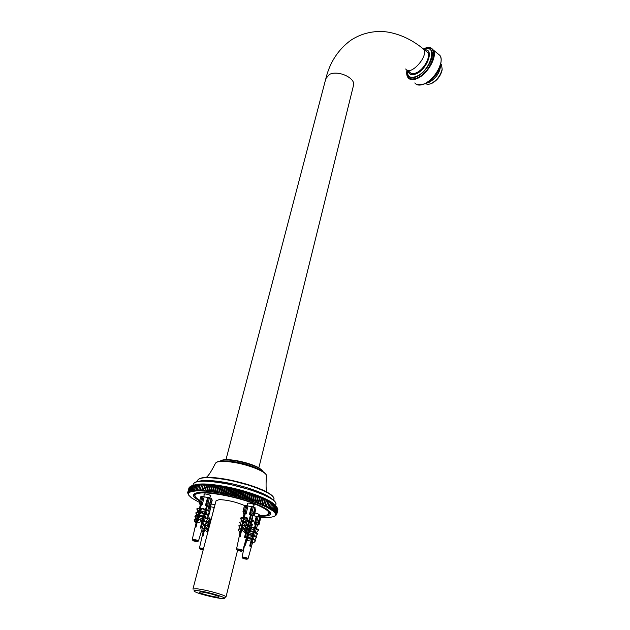 <?xml version="1.0" encoding="UTF-8"?>
<svg xmlns="http://www.w3.org/2000/svg" width="630" height="630" viewBox="0 0 630 630"><rect width="100%" height="100%" fill="white"/><g stroke="black" fill="none" stroke-linecap="round" stroke-linejoin="round"><path stroke-width="0.94" d="M254.859 512.985L257.93 513.812L259.19 514.623L258.67 514.852M211.215 503.992L215.027 504.677M204.277 494.605L203.907 494.188C204.648 493.731 206.49 493.991 209.451 494.967L210.877 495.889L210.333 496.125M247.81 503.74L247.432 503.323L248.189 503.063C251.299 503.346 253.386 503.984 254.449 504.969L253.906 505.221M199.482 492.463C196.308 492.849 194.67 493.668 194.576 494.92L195.103 496.385M268.411 514.403L269.703 512.82C269.734 511.749 268.648 510.45 266.443 508.93M199.741 500.362L198.544 499.629C192.804 495.692 193.93 493.455 201.923 492.92C212.79 492.424 235.762 496.944 251.787 502.772C268.459 509.3 272.924 513.544 265.183 515.498L258.45 515.773M258.347 516.191C271.144 516.616 273.9 514.23 266.6 509.032C257.103 503.535 242.857 498.81 223.87 494.873C212.192 492.676 203.498 491.928 197.788 492.636C191.331 493.833 191.937 496.574 199.608 500.874M270.002 511.804L270.16 512.592L268.474 514.371M195.064 496.33L194.276 494.519L194.946 493.353M200.962 503.803L200.742 504.622L200.041 504.693L199.23 502.26L200.986 496.227L199.245 502.212L198.009 501.661L191.614 497.999L188.819 495.306L188.567 493.125L190.945 491.589L197.174 490.778L206.624 491.18L218.484 492.794L231.635 495.471L244.834 498.976L256.796 502.953L266.419 507.024L272.853 510.812L274.704 512.489L275.704 514.427L275.341 515.616L274.05 516.553L268.892 517.624L259.765 517.521M194.489 493.865L194.646 494.574M269.679 513.017L270.286 512.182M233.62 495.487L231.745 495.046M277.444 508.268L276.649 512.962L275.412 513.505L276.436 512.552L277.405 508.126L276.381 512.466L275.113 513.009L276.09 512.033L274.704 512.489L275.625 511.497L276.657 507.142L276.176 506.276L277.043 507.599L276.011 511.946M277.665 508.851L276.798 513.434L275.609 513.978L276.68 513.048L277.665 508.63M277.775 509.418L276.846 513.883L275.704 514.427L276.814 513.521L277.814 509.119M277.791 510.001L276.783 514.308L275.688 514.852L276.838 513.962L277.854 509.599L276.846 513.883M275.223 515.875L275.956 515.411M188.646 495.015L188.346 494.487M187.701 492.534L188.401 493.51L187.701 492.534L188.016 493.849M189 487.833L187.795 492.188L189.11 487.762M190 486.746L191.362 485.958L190.449 486.486L189.268 490.801L189.677 492.117L188.819 491.053L190 486.746L188.74 491.109L189.205 492.424L188.378 491.384L189.559 487.077L188.315 491.439L188.827 492.762L188.047 491.739L189.22 487.447L188 491.802L188.567 493.125L187.819 492.124M190.551 486.439L191.945 485.667L191.087 486.21L189.906 490.534L190.26 491.841L189.37 490.754L190.449 486.486M191.213 486.163L192.638 485.407L191.835 485.958L190.654 490.29L190.945 491.589L190.024 490.487L191.087 486.21M191.977 485.919L193.426 485.179L192.685 485.738L191.496 490.077L191.74 491.376L190.788 490.25L191.835 485.958M192.843 485.706L194.323 484.982L193.638 485.557L192.449 489.904L192.63 491.187L191.654 490.045L192.685 485.738M193.812 485.525L195.316 484.824L193.505 489.754L193.623 491.038L192.623 489.872L193.638 485.557M194.883 485.383L196.403 484.69L194.654 489.644L194.717 490.92L193.694 489.738L194.694 485.399M196.056 485.265L197.592 484.596L195.898 490.833L194.867 489.636L195.843 485.281M197.316 485.187L198.867 484.533L197.174 490.778L196.135 489.565L197.095 485.202M198.678 485.147L200.238 484.502L198.544 490.762L197.489 489.526L198.434 485.155M200.127 485.139L201.695 484.509L200.001 490.778L198.946 489.526L199.868 485.139M201.663 485.171L203.23 484.549L201.545 490.825L200.482 489.557L201.395 485.163M203.285 485.234L204.845 484.627L203.167 490.912L202.096 489.628L202.994 485.218M277.043 507.599L275.664 505.725L276.562 507.048L275.538 511.402L274.192 511.946L275.058 510.93L276.09 506.575L275.05 505.158L275.979 506.473L274.948 510.835L273.57 511.387L274.389 510.355L275.42 505.984L274.334 504.567L275.294 505.882L274.263 510.253L272.853 510.812L274.641 505.378L273.514 503.961L274.499 505.276L273.459 509.646L272.026 510.213L273.767 504.756L272.585 503.338L273.601 504.646L272.562 509.024L271.097 509.599L272.782 504.118L271.569 502.701L272.601 504L271.554 508.394L270.073 508.977L271.695 503.465L271.569 502.701L270.451 502.055L271.498 503.346L270.451 507.741L268.947 508.331L270.514 502.795L270.451 502.055L269.238 501.393L270.301 502.677L269.246 507.079L267.726 507.685L269.238 502.118L269.238 501.393L267.931 500.724L269.01 502L267.947 506.41L266.419 507.024L267.931 500.724L266.537 500.047L267.616 501.315L266.561 505.725L265.017 506.355L266.537 500.047L265.057 499.37L263.529 505.677L265.057 499.37L263.49 498.684L261.962 505L263.49 498.684L261.852 497.991L260.316 504.315L261.852 497.991L260.135 497.306L258.591 503.63L260.135 497.306L258.347 496.613L256.796 502.953L258.347 496.613L256.497 495.928L254.937 502.267L256.497 495.928L254.583 495.251L253.024 501.598L252.882 500.291L254.583 495.251L252.614 494.574L251.047 500.929L250.842 499.606L251.945 495.164L252.614 494.574L250.598 493.912L249.015 500.267L248.755 498.936L249.858 494.487L250.598 493.912L248.527 493.258L246.944 499.614L246.621 498.275L247.732 493.826L248.527 493.258L246.424 492.613L244.834 498.976L244.448 497.629L245.566 493.172L246.424 492.613L244.282 491.991L242.684 498.346L242.243 496.991L243.361 492.534L244.282 491.991L242.117 491.376L240.51 497.731L240.014 496.377L241.132 491.92L242.117 491.376L239.92 490.778L238.313 497.141L237.754 495.771L238.888 491.321L239.92 490.778L237.715 490.203L236.093 496.566L235.486 495.196L236.62 490.738L237.715 490.203L235.494 489.652L233.872 496.007L233.21 494.637L234.352 490.179L235.494 489.652L233.265 489.116L231.635 495.471L230.934 494.101L232.076 489.644L233.265 489.116L231.037 488.604L229.407 494.959L228.659 493.581L229.8 489.132L231.037 488.604L228.824 488.116L227.186 494.471L226.391 493.101L227.54 488.652L228.824 488.116L226.619 487.659L224.973 494.014L224.138 492.636L225.296 488.187L226.619 487.659L224.43 487.226L222.784 493.573L221.91 492.203L223.067 487.762L224.43 487.226L222.272 486.825L220.618 493.172L219.713 491.802L220.87 487.36L222.272 486.825L220.138 486.454L218.484 492.794L217.547 491.431L218.705 486.99L220.138 486.454L218.043 486.108L216.381 492.447L215.421 491.085L216.586 486.651L218.043 486.108L215.995 485.801L214.326 492.124L213.334 490.778L214.507 486.352L215.995 485.801L213.987 485.517L212.318 491.841L211.31 490.502L212.483 486.077L213.987 485.517L212.034 485.273L210.365 491.589L209.333 490.258L210.507 485.84L212.034 485.273L210.136 485.061L208.467 491.369L207.42 490.053L208.601 485.635L210.136 485.061L208.309 484.88L206.624 491.18L205.577 489.872L206.75 485.462L208.309 484.88L206.545 484.738L204.86 491.03L203.797 489.738L204.978 485.328L206.545 484.738L204.845 484.627L203.167 490.912M206.545 484.738L204.86 491.03M208.309 484.88L206.624 491.18M210.136 485.061L208.467 491.369M212.034 485.273L210.365 491.589M213.987 485.517L212.318 491.841M215.995 485.801L215.058 491.03L214.326 492.124M218.043 486.108L218.342 486.935L216.381 492.447M220.138 486.454L220.492 487.297L219.334 491.739L218.484 492.794M222.272 486.825L222.689 487.691L221.532 492.132L220.618 493.172M224.43 487.226L224.91 488.116L223.752 492.558L222.784 493.573M226.619 487.659L227.147 488.565L225.997 493.014L224.973 494.014M228.824 488.116L229.407 489.045L228.265 493.503L227.186 494.471M231.037 488.604L231.682 489.557L230.541 494.007L229.407 494.959M233.265 489.116L233.958 490.085L232.816 494.542L231.635 495.471M235.494 489.652L236.226 490.636L235.092 495.093L233.872 496.007M237.715 490.203L238.494 491.219L237.368 495.676L236.093 496.566M239.92 490.778L240.747 491.817L239.62 496.267L238.313 497.141M242.117 491.376L242.983 492.432L241.857 496.881L240.51 497.731M244.282 491.991L245.188 493.062L244.07 497.519L242.684 498.346M246.424 492.613L247.362 493.707L246.251 498.165L244.834 498.976M248.527 493.258L249.496 494.369L248.393 498.818L246.944 499.614M250.598 493.912L251.591 495.046L250.488 499.495L249.015 500.267M252.614 494.574L253.63 495.723L252.535 500.173L251.047 500.929M254.583 495.251L255.623 496.416L254.528 500.858L253.024 501.598M256.497 495.928L257.552 497.109L256.465 501.551L254.937 502.267M258.347 496.613L259.418 497.81L258.332 502.252L256.796 502.953M260.135 497.306L261.214 498.519L260.135 502.953L258.591 503.63M261.852 497.991L262.938 499.22L261.859 503.646L260.316 504.315M263.49 498.684L264.584 499.921L263.513 504.347L261.962 505M265.057 499.37L266.143 500.622L265.08 505.04L263.529 505.677M238.494 491.219L238.888 491.321M236.226 490.636L236.62 490.738M233.958 490.085L234.352 490.179M231.682 489.557L232.076 489.644M229.407 489.045L229.8 489.132M227.147 488.565L227.54 488.652M204.845 484.627L196.403 484.69L191.362 485.958M276.09 512.033L277.113 507.693M240.014 496.377L239.62 496.267M235.486 495.196L235.092 495.093M233.21 494.637L232.816 494.542M230.934 494.101L230.541 494.007M228.659 493.581L228.265 493.503M226.391 493.101L225.997 493.014M276.578 506.803L277.405 508.126M200.954 591.932C206.034 592.279 219.5 595.988 219.122 596.925C219.72 598.492 198.765 593.499 199.064 592.145L200.954 591.932M192.969 588.956L216.059 500.748L219.224 499.629C227.509 499.944 235.927 501.905 244.487 505.52M224.941 597.39L226.005 596.972C226.674 595.413 204.341 589.263 196.009 588.727L192.93 589.089M196.788 590.594C206.128 591.239 230.068 598.421 223.248 598.5C219.106 598.909 199.497 594.232 195.064 591.783C193.182 590.775 193.756 590.373 196.788 590.594M426.101 51.188L427.605 52.416C431.077 56.621 423.769 69.804 416.288 72.812C413.264 74.088 411.083 73.86 409.744 72.119L407.271 70.174M426.888 83.01L429.093 82.349C436.117 78.262 439.945 72.686 440.559 65.63M440.866 63.843L441.473 64.504L442.166 69.213C440.504 75.718 436.724 80.553 430.833 83.719L428.18 84.436L425.25 83.711M430.566 83.829L431.723 83.42C437.102 80.53 440.551 76.112 442.071 70.174L442.189 69.064M199.419 502.063L200.513 502.039L201.387 503.055L202.049 504.646L201.293 504.606L200.915 503.685L200.364 503.701L200.742 504.622M201.387 503.055L203.167 496.424L202.073 496.196L200.513 502.039M200.986 496.227L202.073 496.196M207.396 506.024L207.994 505.307L207.239 505.016L206.64 505.733L205.593 505.394L207.931 503.598L209.672 504.701L208.365 506.449L207.396 506.024L207.624 505.166M211.152 498.582L209.443 504.173M207.931 503.598L209.475 497.747L210.987 498.33M208.648 507.26L210.585 505.882M209.475 497.747L208.388 497.519L206.624 504.15M212.113 500.07L210.207 506.41M193.544 540.343L197.277 541.666L193.056 540.335M200.285 504.772L198.631 512.151L197.804 511.844L198.324 511.198L197.324 508.26L196.804 508.906L197.804 511.844M198.584 512.135L197.718 515.946L196.71 515.576L197.245 514.915L196.339 512.229L195.804 512.891L196.71 515.576M197.702 515.938L196.914 519.372L195.765 518.947L196.308 518.277L195.457 515.757L194.922 516.427L195.765 518.947M196.906 519.364L196.198 522.459L194.946 522.002L195.402 521.435L194.623 519.104L194.166 519.671L194.946 522.002M207.601 505.158L201.001 528.302L200.238 528.019L202.104 521.475L198.348 522.459L196.938 521.427L198.978 519.081L202.427 520.356L203.01 518.301L199.308 519.207M206.679 513.812L205.931 511.009M205.569 517.498L204.789 515.025M204.522 520.971L203.773 518.584M204.64 525.27L204.75 524.79L203.506 524.349L202.868 521.75M203.151 518.419L203.577 517.655L200.135 516.372L197.914 518.931L197.726 518.269L199.946 515.71L203.388 516.994L204.025 514.741L200.056 515.749M204.025 514.741L205.175 510.725L200.513 512.127L199.505 511.182L202.112 508.166L205.537 509.465L206.601 505.725L206.057 507.63M206.364 505.685L205.419 505.394L207.64 497.542L204.191 496.818L202.277 504.732L201.49 504.661M201.348 504.622L199.907 510.709M199.663 511.741L199.041 514.379M204.585 514.096L201.151 512.812L198.773 515.553L198.269 517.647M197.962 518.947L197.536 520.742M197.229 522.042L196.024 527.121L195.481 527.121L200.986 503.858M195.355 541.217L195.465 540.792M194.489 541.194L194.631 540.658M197.324 508.26L199.3 509.008M206.955 505.355L205.711 510.064M205.695 510.127L205.041 511.19M203.907 515.175L204.553 514.427L205.246 511.796L204.679 512.45M202.891 518.718L203.648 517.852L204.222 515.679L203.537 516.466M201.931 522.081L202.781 521.105L203.309 519.12L202.521 520.026M200.891 528.255L202.498 522.183L201.616 523.199L202.214 523.262M198.387 512.993L196.339 512.229M206.482 510.379L209.884 511.67L209.695 511.032L206.293 509.749M205.175 510.725L205.537 509.465M202.112 508.166L202.293 508.804L205.719 510.095M202.293 508.804L199.686 511.812M207.372 514.56L209.884 511.67M195.457 515.757L197.56 516.537M206.569 518.175L208.766 515.663L205.348 514.379M208.766 515.663L208.569 515.009L205.159 513.726M199.765 515.923L198.592 514.899L200.97 512.159L201.151 512.812M194.623 519.104L196.788 519.908M205.703 521.569L207.758 519.207L204.341 517.939M207.758 519.207L207.569 518.545L204.151 517.277M198.82 519.262L197.914 518.931M204.742 524.806L206.782 522.467L203.348 521.199M206.782 522.467L206.616 521.9L203.191 520.64M202.104 521.475L202.584 520.923L199.135 519.648L197.095 521.994M202.065 523.821L201.498 523.609M198.962 511.442L198.324 511.198M197.245 514.915L198.033 515.206M197.206 518.608L196.308 518.277M197.867 518.899L197.308 521.01M196.434 521.813L195.402 521.435M204.396 513.442L200.97 512.159M203.577 517.655L203.388 516.994M199.946 515.71L200.135 516.372M202.584 520.923L202.427 520.356M198.978 519.081L199.135 519.648M198.757 515.576L198.174 517.75M197.072 521.892L195.678 527.113M200.6 504.677L200.041 504.693M211.058 499.472L211.948 499.81M207.64 497.542L208.388 497.519M208.365 506.449L207.601 506.158M203.167 496.424L204.191 496.818M200.545 526.956L201.049 526.767L200.718 526.333M204.9 513.119L204.498 513.088M202.372 522.648L201.781 522.609M200.466 527.208L201.238 526.94M201.104 527.436L200.419 527.397M203.836 518.514L202.97 518.443M200.946 528.05L200.238 528.011M201.939 523.365L201.513 523.546M207.939 513.907L209.05 514.419L208.286 514.34M208.42 513.356L208.829 514.34M203.207 549.832L200.064 548.73L203.254 549.297M212.294 515.127L214.184 507.481L210.869 506.78L209.806 511.402M209.695 511.891L209.05 514.419M208.152 514.301L208.034 514.804M207.49 517.12L206.829 518.269M210.459 522.144L207.593 519.403M206.734 520.388L206.396 521.821L208.798 521.813L209.892 524.302M209.522 525.703L206.215 523.113M206.057 523.302L205.593 525.27L204.939 525.735L205.293 526.546L204.277 528.94L204.577 529.633L203.096 536.004L202.561 535.996L204.049 529.625L203.451 530.491L199.505 547.864M208.672 528.948L207.947 528.94L205.293 526.546M207.9 531.909L207.097 531.901L204.577 529.633M202.246 528.531L204.301 528.546L204.766 526.546L203.9 528.538M203.23 525.27L205.065 525.27L205.333 524.128M205.908 521.64L206.01 521.223M201.624 549.541L201.75 549.037M207.12 518.38L209.695 517.923L210.861 520.585M207.302 517.939L209.695 517.923M210.554 521.758L209.066 518.364M209.57 525.514L208.144 522.27L206.719 522.27M208.144 522.27L208.798 521.813M203.797 524.459L204.151 525.27M208.703 528.846L207.341 525.743L204.939 525.735M207.341 525.743L207.994 525.278L209.018 527.625M205.593 525.27L207.994 525.278M204.766 526.546L204.411 525.735L203.088 525.727M202.655 527.16L203.262 528.538M205.112 527.334L204.679 528.649M207.924 531.807L206.671 528.956L204.277 528.94M206.671 528.956L207.231 528.562L208.199 530.767M204.829 528.546L207.231 528.562M204.049 529.625L203.742 528.94L202.128 528.924M201.813 529.956L202.655 531.854L203.143 531.862M204.396 530.421L202.75 535.996M204.411 525.735L205.065 525.27M203.742 528.94L204.301 528.546M205.766 524.546L205.569 525.294M210.097 506.488L210.869 506.78M205.223 526.869L204.829 527.349M257.245 525.711L258.946 524.341M260.308 518.679L258.647 524.877M250.858 522.845L251.031 523.27L250.488 523.27M256.166 524.593L256.757 523.9L256.048 523.632L255.457 524.317L254.481 524.002L255.496 522.813L256.749 522.27L258.371 523.278L257.072 524.987L256.166 524.593L256.371 523.758M259.655 517.348L258.158 522.813M256.749 522.27L258.135 516.568L259.544 517.112M258.135 516.568L257.072 516.348L255.496 522.813M246.377 559.204L242.676 557.952L245.661 558.432L246.881 559.22M244.133 558.747L244.259 558.227M255.512 531.917L254.843 529.444L250.393 546.273L249.677 546.013L251.362 539.634L247.771 540.603L246.598 540.178L248.614 537.918L248.433 537.359L246.417 539.619L246.598 540.178M254.37 535.965L253.803 533.35M253.473 539.225L252.89 536.815M252.551 539.374L255.748 540.556L253.74 542.8L252.598 542.375L252.079 539.902M248.614 537.918L251.835 539.107L252.181 536.555L248.645 537.437M252.52 535.279L249.307 534.082L247.118 536.539L247.33 537.193L249.519 534.736L252.732 535.933L253.095 533.09L249.039 534.248L248.094 533.901L249.031 532.854M250.598 531.326L253.646 532.468L254.134 529.176L249.669 530.547L248.921 530.271M254.134 529.176L255.418 524.31M255.197 524.278L254.307 524.002L256.3 516.356L253.669 515.749M252.803 516.348L251.992 520.128M249.527 526.837L249.362 527.625M248.787 530.271L248.637 530.972M248.039 533.728L247.535 536.067M247.165 537.075L246.881 539.099M246.645 540.193L245.574 545.131L245.015 545.115L247.275 534.649M256.347 523.75L254.843 529.444M255.654 524.097L254.607 528.389M254.52 528.743L254.055 529.46M253.63 532.413L254.166 530.2L253.732 530.688M253.599 532.523L253.032 533.334M252.118 536.791L252.732 536.098L253.244 533.98L252.693 534.602M251.252 540.06L251.961 539.264L252.433 537.335L251.78 538.059M250.268 546.226L251.709 540.312L250.96 541.146M254.457 527.948L251.26 526.743L250.472 527.625M254.67 528.578L251.464 527.365L251.26 526.743M255.166 528.216L258.347 529.42L258.56 530.043L255.378 528.846M258.56 530.043L256.079 532.822M250.346 530.988L253.433 531.822M254.355 532.736L257.552 533.933L255.386 536.351M254.142 532.09L257.331 533.287L257.552 533.933M253.055 533.24L253.646 532.468M249.519 534.736L249.307 534.082M253.449 536.193L256.646 537.382L254.614 539.65M253.228 535.539L256.426 536.728L256.646 537.382M252.181 536.555L252.732 535.933M247.33 537.193L248.275 537.54M251.646 538.548L248.433 537.359M252.362 538.815L255.559 539.997L255.748 540.556M251.362 539.634L251.835 539.107M247.921 533.358L248.094 533.901M250.811 541.721L251.323 541.91M248.007 533.641L247.369 536.256M247.22 536.855L246.59 539.422M246.487 539.831L245.196 545.115M256.3 516.356L257.072 516.348M257.072 524.987L256.355 524.719M251.031 523.27L250.488 523.278M251.472 522.443L251.244 523.357M259.599 518.214L260.198 518.451M250.582 542.572L250.693 542.154M254.677 529.2L254.15 529.161M253.685 533.823L252.913 533.775M252.165 538.437L251.685 538.414M251.031 543.091L250.457 543.06M254.748 529.798L253.977 529.751M253.15 534.39L252.756 534.366M250.89 543.69L250.299 543.659M245.842 543.91L245.448 544.084M250.346 543.477L250.228 543.934M251.268 515.261L251.882 514.545L251.142 514.261L250.527 514.978L249.504 514.639L250.567 513.403L251.866 512.836L253.567 513.907L252.213 515.687L251.268 515.261L251.48 514.395M254.914 507.756L253.347 513.411M251.866 512.836L253.323 506.93L254.788 507.504M253.323 506.93L252.22 506.701L250.567 513.403M252.402 516.474L254.189 515.064M244.361 511.261L245.92 513.883L244.164 512.922L244.542 513.844L243.786 513.915L242.991 511.497L244.361 511.261L245.834 505.362L247.936 505.984L246.149 513.97L245.322 513.891M243.204 511.276L244.668 505.386L245.834 505.362M255.623 509.197L253.874 515.608M241.227 550.722L240.589 550.793L241.778 551.219L240.81 551.187L237.73 550.392L238.361 550.313L237.171 549.88L240.558 550.478M239.613 550.762L239.715 550.36M238.691 550.73L238.833 550.171M248.039 522.049L248.677 521.585L246.968 517.639L246.33 518.104L248.039 522.049L244.062 518.939L243.456 521.711L242.802 522.191L243.164 523.034L242.668 525.326L242.007 525.814L242.369 526.664L241.353 529.168L241.668 529.893L240.203 536.563L239.62 536.555L241.085 529.885L240.392 530.901L236.549 548.99M242.802 522.191L245.424 522.183L246.984 525.782L246.212 525.782L243.164 523.034M242.007 525.814L244.629 525.814L246.086 529.176L245.212 529.168L242.369 526.664M241.353 529.168L243.983 529.184L245.322 532.271L244.369 532.263L241.668 529.893M240.117 532.224L239.494 532.216L238.164 529.145L240.77 529.161L241.794 526.664L240.849 528.751M240.093 528.743L238.817 525.806L241.424 525.814L242.085 525.326L242.582 523.034L241.581 525.326M240.975 525.326L239.613 522.199L242.873 521.711L243.479 518.947L242.345 521.719M243.479 518.947L243.125 518.12L243.763 517.663L244.779 513.009M248.251 533.366L247.976 532.634L250.464 530.988L250.748 531.72L248.251 533.366L247.299 533.35L247.188 532.626L248.196 531.397M249.007 530.271L248.685 529.413L251.386 527.633L251.716 528.491L249.007 530.271L248.133 530.263L247.992 529.405L249.133 528.066M249.795 526.837L249.464 525.987L252.362 524.089L252.685 524.94L249.015 526.837L248.866 525.987L250.126 524.538M250.59 523.018L250.275 522.191L253.449 520.12L253.764 520.947L249.952 523.018L249.779 522.191L251.244 520.593M251.464 514.387L245.212 537.752L244.464 537.477L250.488 514.97M250.26 514.93L249.33 514.639L251.417 506.717L247.936 505.984M245.172 513.852L244.345 517.655L243.708 518.12L244.062 518.939M243.763 517.663L241.156 517.679L240.518 518.144L243.125 518.12M246.33 518.104L243.708 518.12M246.968 517.639L244.345 517.655M242.07 521.719L240.518 518.144M247.818 524.955L248.307 524.64M245.991 531.791L246.653 531.35M239.613 522.199L242.873 521.711M243.456 521.711L246.078 521.703L245.424 522.183M249.149 521.223L248.748 521.475M242.975 523.924L242.589 525.381M242.582 523.034L242.219 522.191M242.085 525.326L238.817 525.806M246.086 529.176L246.747 528.688L245.291 525.333L244.629 525.814M245.291 525.333L242.668 525.326M247.897 524.672L248.322 524.585M248.196 525.097L247.692 525.42M247.976 525.987L247.543 525.987M242.18 527.554L241.715 528.901M241.794 526.664L241.424 525.814M247.314 526.83L247.763 526.83M241.337 528.751L238.164 529.145M245.322 532.271L245.881 531.854L244.542 528.767L243.983 529.184M244.542 528.767L241.912 528.751M247.346 528.546L246.755 528.932M246.629 529.397L247.133 529.405M241.471 530.775L239.817 536.547M241.085 529.885L240.77 529.161M246.401 530.247L246.928 530.255M246.086 531.421L246.669 531.303M246.543 531.815L245.865 532.263M245.771 532.61L246.346 532.618M245.59 533.263L246.165 533.342M246.984 525.782L247.637 525.302L246.078 521.703M249.779 522.191L250.275 522.191M253.449 520.12L251.37 520.128M249.464 525.987L248.866 525.987M250.252 524.089L252.362 524.089M247.992 529.405L248.685 529.413M251.386 527.633L249.259 527.625M247.188 532.626L247.976 532.634M250.464 530.988L248.314 530.972M244.763 512.954L244.542 513.844M250.748 514.726L245.094 537.705M244.385 513.907L243.786 513.915M254.843 508.686L255.504 508.945M251.417 506.717L252.22 506.701M252.213 515.687L251.464 515.395M244.629 537.532L244.582 537.051M243.975 519.348L243.723 519.758M247.055 527.822L247.48 528.003M247.377 528.428L246.897 528.397L247.267 528.594M246.188 533.248L245.605 533.216M244.495 537.359L245.109 537.626M248.409 524.231L248.015 524.207M247.22 529.042L246.732 529.011M246.039 533.87L245.44 533.831M247.188 527.767L247.96 524.42M245.487 533.673L245.361 534.122M258.292 496.842L260.009 497.503M262.222 498.409L266.474 500.322M266.994 500.582L267.86 501.015M268.427 501.307L269.16 501.701M269.774 502.047L270.372 502.386M271.05 502.795L271.483 503.063M193.284 491.487L192.693 490.967M203.159 484.832L206.475 484.99M206.506 484.99L217.633 486.265M257.961 467.302C252.433 464.57 245.59 462.404 237.416 460.806C228.848 459.309 223.359 459.27 220.957 460.68M220.161 461.199C222.335 459.561 228.013 459.538 237.211 461.128C251.827 464.294 260.505 467.87 263.23 471.854M260.088 470.043C254.614 466.806 246.897 464.184 236.935 462.192C231.549 461.207 227.194 460.829 223.855 461.065M226.178 483.352C217.633 481.737 210.412 480.903 204.514 480.84M275.971 504.016C275.995 502.008 273.53 499.637 268.577 496.92L254.307 490.841L226.123 483.344C205.892 479.737 194.93 480.06 193.237 484.312C194.725 480.367 205.632 480.162 225.957 483.698C251.244 488.376 277.153 499.117 275.971 504.016L275.586 505.646M274.2 504.465C269.813 499.125 246.716 490.557 225.225 486.533C210.255 483.793 200.096 483.249 194.757 484.911M269.931 493.912C260.812 488.266 246.834 483.501 228.013 479.627C220.776 478.264 214.531 477.516 209.278 477.375M273.656 500.275L273.979 498.913C274.011 496.999 271.735 494.77 267.144 492.219C263.545 490.431 263.954 490.313 253.961 486.557L227.958 479.627C209.239 476.304 199.08 476.658 197.466 480.682C198.883 476.957 208.987 476.721 227.792 479.973C251.142 484.273 275.089 494.274 273.979 498.913L273.845 499.488M271.38 498.582C265.899 493.55 245.692 486.273 227.06 482.793C214.609 480.501 205.648 479.902 200.175 480.997M271.68 503.527L272.57 502.992M260.899 470.468C254.386 467.113 246.07 464.444 235.943 462.452C226.091 460.719 219.681 460.624 216.72 462.16M206.254 477.375C208.404 475.933 211.436 471.295 215.334 463.475C216.728 460.916 223.532 460.672 235.746 462.743C250.929 465.476 266.632 472.169 266.419 475.642L266.293 476.319M405.712 68.954C410.248 76.726 429.077 56.023 423.596 49.156L422.084 47.927M353.398 85.798L353.548 85.2C355.58 77.876 337.688 69.851 329.419 74.466L325.844 78.6L225.981 459.64M429.369 48.778L431.235 50.337C435.74 55.771 426.25 72.852 416.58 76.695C413.374 78.065 410.862 78.073 409.051 76.726M406.996 72.174C407.185 78.435 410.54 80.372 417.06 77.978C432.424 71.844 440.354 43.297 425.47 48.439M423.454 48.959C440.606 40.257 434.054 71.308 416.997 78.246C409.437 80.829 406.114 78.104 407.019 70.064M407.043 71.363L408.153 75.773C409.87 78.018 412.674 78.317 416.572 76.687C426.242 72.844 435.732 55.771 431.235 50.329C429.857 48.455 427.683 47.904 424.715 48.667M406.759 72.182L407.949 77.561C409.815 79.994 412.878 80.333 417.115 78.569C427.66 74.403 438.015 55.779 433.101 49.849C431.495 47.683 428.943 47.132 425.439 48.195M437.787 53.692L439.913 55.432C444.874 61.393 434.582 79.915 424.029 84.003C419.777 85.735 416.706 85.373 414.816 82.932M424.588 49.959C434.322 48.778 427.053 69.324 416.099 73.678C411.744 75.411 409.122 74.49 408.24 70.93M408.122 70.843C408.933 74.631 411.595 75.639 416.115 73.86C427.045 69.52 434.503 49.03 424.959 49.841L424.431 49.833M423.517 49.038C438.204 42.934 431.322 70.379 416.454 76.38C410.004 78.695 406.893 76.608 407.114 70.111M422.1 84.688L424.226 83.947C432.274 80.719 441.165 68.394 441.102 60.488M440.882 62.929C439.386 71.812 434.44 78.608 426.037 83.333L424.376 83.932M425.998 83.349L426.219 83.262C433.747 79.183 438.567 72.986 440.685 64.662M198.489 541.005L198.489 540.981C197.489 540.217 195.607 539.666 192.835 539.319L192.26 539.477L192.898 540.532M193.843 540.383L195.796 540.8M196.158 540.91L196.844 541.154M197.277 541.666L196.788 541.658M196.497 541.619L194.544 541.202M194.19 541.091L193.505 540.855M208.758 510.678L209.814 506.67M207.868 509.859L209.191 505.465M203.569 548.454L199.489 547.903L200.104 548.911M201.332 549.447L200.679 549.218M200.269 548.738L200.742 548.754M201.025 548.785L202.907 549.195M203.191 549.895L201.671 549.549M248.078 558.574L248.086 558.55C247.031 557.802 245.172 557.282 242.518 556.991L242.062 557.133L242.692 558.156M246.086 559.164L244.188 558.755M243.849 558.652L243.211 558.424M242.897 557.967L243.4 557.991M243.692 558.023L245.598 558.44M245.936 558.542L246.574 558.763M245.267 512.284L246.928 505.591M242.794 550.533L241.597 549.832C238.872 548.99 237.179 548.73 236.534 549.037L237.195 550.1M241.55 551.219L241.03 551.195M240.731 551.163L238.754 550.738M238.4 550.628L237.73 550.392M237.392 549.895L237.912 549.911M238.219 549.951L240.203 550.376M195.009 493.322L194.725 494.369M269.963 511.749L269.703 512.82M194.489 493.755L194.276 494.519M272.365 503.197L272.703 503.772M220.098 461.199C222.232 459.27 227.989 459.128 237.36 460.798C252.055 463.893 260.694 467.586 263.269 471.878M193.237 484.312L192.961 485.305M197.466 480.682L197.261 481.43M215.334 463.475C216.901 460.656 223.752 460.317 235.888 462.444C250.976 465.208 266.616 471.681 266.419 475.642C265.868 484.533 265.978 489.983 266.742 491.998M226.005 596.972L237.565 550.329M326.001 77.994C329.962 62.26 338.129 49.762 350.508 40.485C364.825 30.894 380.37 30.319 390.639 32.626C402.381 35.178 413.367 40.69 423.596 49.156L427.605 52.416M258.859 467.783L353.548 85.2M429.329 48.754L431.235 50.337C429.565 48.187 426.983 47.738 423.486 48.998M406.972 70.04C406.366 73.23 406.689 75.742 407.949 77.561M433.101 49.849L439.913 55.432C441.189 57.346 441.488 59.968 440.811 63.307L438.299 69.962C434.448 76.458 429.747 81.144 424.171 84.018L417.131 84.704M407.067 70.087L408.153 75.773M424.108 84.05L426.171 83.349C434.731 78.49 439.661 71.584 440.937 62.63M440.85 64L441.473 64.504M442.071 70.174L442.166 69.213M211.302 498.527L209.672 504.701M212.263 500.015L210.696 505.977M197.497 541.65L198.489 540.981L203.592 524.066M206.545 514.245L206.75 513.576M192.268 539.43L196.198 522.459M201.836 522.412L202.293 522.309M200.395 527.452L200.686 528.082M201.041 526.767L201.844 523.743M202.443 521.498L202.655 520.687M204.207 514.82L204.317 514.403M205.23 510.977L205.348 510.52M205.585 509.631L205.719 509.127M209.869 497.897L210.507 495.471M203.726 496.637L204.451 493.952M210.396 506.599L210.499 506.205M260.481 518.624L259.072 524.451M259.82 517.293L258.371 523.278M252.725 541.934L248.086 558.55L247.11 559.204M254.386 535.972L254.504 535.531M255.339 532.539L255.575 531.712M256.418 528.688L257.631 524.341M242.077 557.093L245.346 541.501M250.488 542.934L250.811 542.469M250.441 543.107L250.519 543.729M249.945 546.108L250.512 543.777M250.842 542.422L250.992 541.792M251.48 539.808L251.575 539.398M258.245 516.616L258.82 514.237M255.087 507.701L253.567 513.907M255.796 509.134L254.315 515.175M244.503 505.441L243.007 511.45M241.786 551.203L242.802 550.51L247.645 533.358M248.165 531.492L248.511 530.263M249.11 528.153L249.48 526.837M250.102 524.633L250.559 523.018M251.213 520.687L252.827 514.97M243.211 517.663L243.991 513.986M245.558 533.405L245.668 533.894M244.81 537.406L245.661 533.972M245.999 532.578L246.787 529.397M253.473 506.992L254.071 504.559M247.314 505.74L247.976 503.079"/></g></svg>
